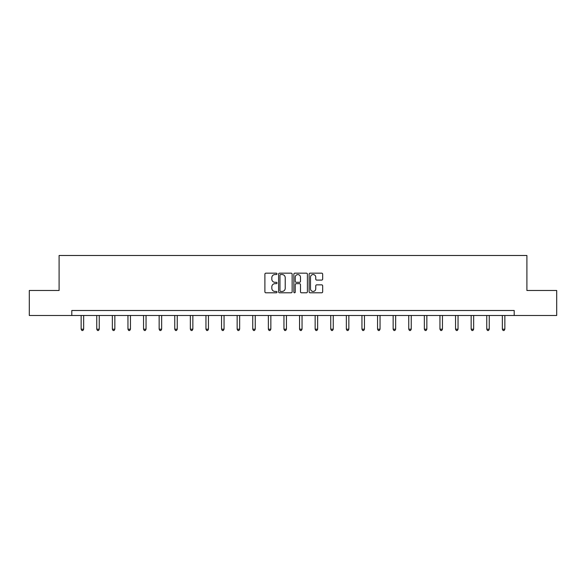 <?xml version="1.0" encoding="UTF-8"?>
<svg xmlns="http://www.w3.org/2000/svg" width="586" height="586" viewBox="0 0 586 586"><rect width="100%" height="100%" fill="white"/><g stroke="black" fill="none" stroke-linecap="round" stroke-linejoin="round"><path stroke-width="0.88" d="M277.002 273.86A0.689 0.689 0 0 0 276.314 273.171L265.883 273.171A0.982 0.982 0 0 0 264.901 274.153L264.901 291.821A0.982 0.982 0 0 0 265.883 292.802L276.314 292.802A0.689 0.689 0 0 0 277.002 292.121A0.689 0.689 0 0 0 276.314 291.432L274.966 291.432A3.142 3.142 0 0 1 271.823 288.29L271.823 286.818A3.142 3.142 0 0 1 274.966 283.675L276.314 283.675A0.689 0.689 0 0 0 277.002 282.987A0.689 0.689 0 0 0 276.314 282.305L274.966 282.305A3.142 3.142 0 0 1 271.823 279.163L271.823 277.691A3.142 3.142 0 0 1 274.966 274.548L276.314 274.548A0.689 0.689 0 0 0 277.002 273.86M321.685 280.093A0.982 0.982 0 0 0 322.666 279.112L322.666 274.153A0.982 0.982 0 0 0 321.685 273.171L310.104 273.171A0.982 0.982 0 0 0 309.122 274.153L309.122 291.821A0.982 0.982 0 0 0 310.104 292.802L321.685 292.802A0.982 0.982 0 0 0 322.666 291.821L322.666 285.836A0.982 0.982 0 0 0 321.685 284.855L316.733 284.855A0.982 0.982 0 0 0 315.751 285.836L315.751 288.803A2.622 2.622 0 0 1 313.122 291.432A2.622 2.622 0 0 1 310.499 288.803L310.499 277.171A2.622 2.622 0 0 1 313.122 274.548A2.622 2.622 0 0 1 315.751 277.171L315.751 279.112A0.982 0.982 0 0 0 316.733 280.093L321.685 280.093M71.8 315.488L29.3 315.488L29.3 290.488L59.098 290.488L59.098 255.489L526.902 255.489L526.902 290.488L556.7 290.488L556.7 315.488L514.2 315.488L514.2 310.492L71.8 310.492L71.8 315.488L514.2 315.488M292.143 274.153A0.982 0.982 0 0 0 291.161 273.171L279.581 273.171A0.982 0.982 0 0 0 278.599 274.153L278.599 291.821A0.982 0.982 0 0 0 279.581 292.802L291.161 292.802A0.982 0.982 0 0 0 292.143 291.821L292.143 274.153M294.839 273.171L306.419 273.171A0.982 0.982 0 0 1 307.401 274.153L307.401 291.821A0.982 0.982 0 0 1 306.419 292.802L301.468 292.802A0.982 0.982 0 0 1 300.486 291.821L300.486 284.657A0.982 0.982 0 0 0 299.505 283.675L296.216 283.675A0.982 0.982 0 0 0 295.234 284.657L295.234 292.121A0.689 0.689 0 0 1 294.546 292.802A0.689 0.689 0 0 1 293.857 292.121L293.857 274.153A0.982 0.982 0 0 1 294.839 273.171M280.657 274.548A0.689 0.689 0 0 0 279.969 275.237L279.969 290.744A0.689 0.689 0 0 0 280.657 291.432L282.078 291.432A3.142 3.142 0 0 0 285.221 288.29L285.221 277.691A3.142 3.142 0 0 0 282.078 274.548L280.657 274.548M300.486 277.222A2.622 2.622 0 0 0 297.856 274.6A2.622 2.622 0 0 0 295.234 277.222L295.234 281.324A0.982 0.982 0 0 0 296.216 282.305L299.505 282.305A0.982 0.982 0 0 0 300.486 281.324L300.486 277.222M81.146 315.488L81.146 329.207L83.652 329.207L83.652 315.488M83.652 329.207L82.897 330.511L81.901 330.511L81.146 329.207M96.749 315.488L96.749 329.207L99.246 329.207L99.246 315.488M99.246 329.207L98.499 330.511L97.503 330.511L96.749 329.207M112.351 315.488L112.351 329.207L114.849 329.207L114.849 315.488M114.849 329.207L114.102 330.511L113.098 330.511L112.351 329.207M127.953 315.488L127.953 329.207L130.451 329.207L130.451 315.488M130.451 329.207L129.696 330.511L128.7 330.511L127.953 329.207M143.548 315.488L143.548 329.207L146.053 329.207L146.053 315.488M146.053 329.207L145.299 330.511L144.303 330.511L143.548 329.207M159.15 315.488L159.15 329.207L161.648 329.207L161.648 315.488M161.648 329.207L160.901 330.511L159.897 330.511L159.15 329.207M174.753 315.488L174.753 329.207L177.25 329.207L177.25 315.488M177.25 329.207L176.503 330.511L175.5 330.511L174.753 329.207M190.347 315.488L190.347 329.207L192.853 329.207L192.853 315.488M192.853 329.207L192.098 330.511L191.102 330.511L190.347 329.207M205.95 315.488L205.95 329.207L208.448 329.207L208.448 315.488M208.448 329.207L207.7 330.511L206.697 330.511L205.95 329.207M221.552 315.488L221.552 329.207L224.05 329.207L224.05 315.488M224.05 329.207L223.303 330.511L222.299 330.511L221.552 329.207M237.147 315.488L237.147 329.207L239.652 329.207L239.652 315.488M239.652 329.207L238.898 330.511L237.901 330.511L237.147 329.207M252.749 315.488L252.749 329.207L255.247 329.207L255.247 315.488M255.247 329.207L254.5 330.511L253.504 330.511L252.749 329.207M268.351 315.488L268.351 329.207L270.849 329.207L270.849 315.488M270.849 329.207L270.102 330.511L269.099 330.511L268.351 329.207M283.954 315.488L283.954 329.207L286.451 329.207L286.451 315.488M286.451 329.207L285.697 330.511L284.701 330.511L283.954 329.207M299.549 315.488L299.549 329.207L302.046 329.207L302.046 315.488M302.046 329.207L301.299 330.511L300.303 330.511L299.549 329.207M315.151 315.488L315.151 329.207L317.649 329.207L317.649 315.488M317.649 329.207L316.901 330.511L315.898 330.511L315.151 329.207M330.753 315.488L330.753 329.207L333.251 329.207L333.251 315.488M333.251 329.207L332.496 330.511L331.5 330.511L330.753 329.207M346.348 315.488L346.348 329.207L348.853 329.207L348.853 315.488M348.853 329.207L348.099 330.511L347.102 330.511L346.348 329.207M361.95 315.488L361.95 329.207L364.448 329.207L364.448 315.488M364.448 329.207L363.701 330.511L362.697 330.511L361.95 329.207M377.552 315.488L377.552 329.207L380.05 329.207L380.05 315.488M380.05 329.207L379.303 330.511L378.3 330.511L377.552 329.207M393.147 315.488L393.147 329.207L395.653 329.207L395.653 315.488M395.653 329.207L394.898 330.511L393.902 330.511L393.147 329.207M408.75 315.488L408.75 329.207L411.247 329.207L411.247 315.488M411.247 329.207L410.5 330.511L409.497 330.511L408.75 329.207M424.352 315.488L424.352 329.207L426.85 329.207L426.85 315.488M426.85 329.207L426.103 330.511L425.099 330.511L424.352 329.207M439.947 315.488L439.947 329.207L442.452 329.207L442.452 315.488M442.452 329.207L441.698 330.511L440.701 330.511L439.947 329.207M455.549 315.488L455.549 329.207L458.047 329.207L458.047 315.488M458.047 329.207L457.3 330.511L456.304 330.511L455.549 329.207M471.151 315.488L471.151 329.207L473.649 329.207L473.649 315.488M473.649 329.207L472.902 330.511L471.898 330.511L471.151 329.207M486.754 315.488L486.754 329.207L489.251 329.207L489.251 315.488M489.251 329.207L488.497 330.511L487.501 330.511L486.754 329.207M502.349 315.488L502.349 329.207L504.854 329.207L504.854 315.488M504.854 329.207L504.099 330.511L503.103 330.511L502.349 329.207"/></g></svg>
